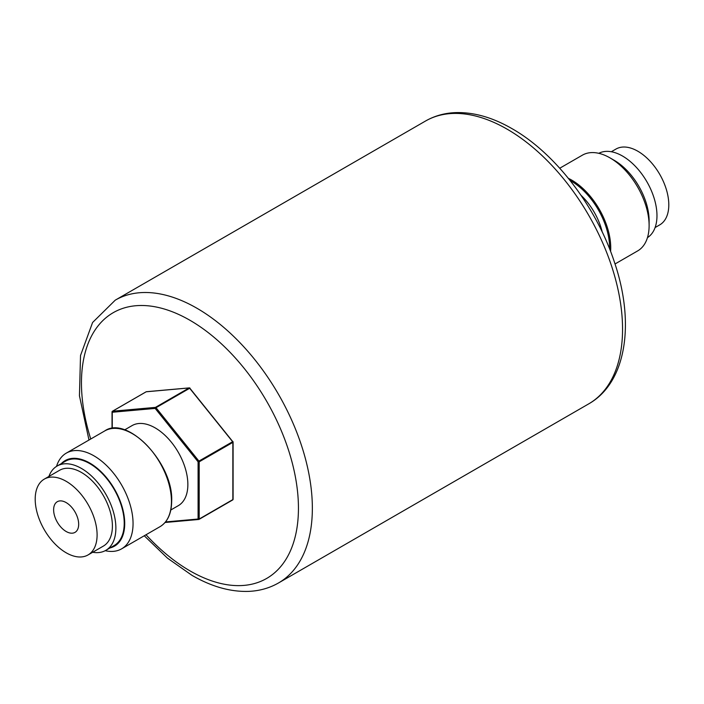 <?xml version="1.0" encoding="UTF-8"?>
<svg xmlns="http://www.w3.org/2000/svg" width="704" height="704" viewBox="0 0 704 704"><rect width="100%" height="100%" fill="white"/><g stroke="black" fill="none" stroke-linecap="round" stroke-linejoin="round"><path stroke-width="1.06" d="M48.902 476.45A48.69 28.107 60 0 1 57.103 466.039A48.69 28.107 60 0 1 94.626 479.081A48.69 28.107 60 0 1 115.878 528.079A48.69 28.107 -120 0 1 105.794 550.37L114.136 545.547A48.69 28.107 60 0 0 124.221 523.266A48.69 28.107 60 0 0 102.969 474.267A48.69 28.107 60 0 0 65.454 461.217L57.103 466.039M110.035 547.923A49.377 28.503 -120 0 0 124.714 523.538A49.377 28.503 60 0 0 100.417 471.108A49.377 28.503 60 0 0 61.345 463.593M105.204 550.695A55.282 31.918 -120 0 0 121.607 548.847A55.282 31.918 -120 0 0 133.056 523.538A55.282 31.918 60 0 0 108.926 467.914A55.282 31.918 60 0 0 66.334 453.103L104.72 430.936A55.282 31.918 -120 0 1 147.321 445.746A55.282 31.918 -120 0 1 171.45 501.38A55.282 31.918 -120 0 1 160.002 526.68C167.622 522.034 171.512 513.489 171.679 501.054C173.457 463.329 127.257 414.876 104.72 430.936M56.531 466.382A55.282 31.918 60 0 1 66.334 453.103M124.59 429.915L132.062 425.603A46.226 26.69 60 0 1 167.684 437.994A46.226 26.69 60 0 1 187.862 484.51A46.226 26.69 60 0 1 178.288 505.674L170.817 509.986M165.502 521.937L198.088 519.024L198.088 461.806L198.924 461.094A0.783 0.458 60 0 1 199.197 461.806L232.857 442.376L232.857 499.585A0.783 0.458 60 0 1 232.584 499.981L199.126 519.306M165.035 522.491L198.713 519.482A0.783 0.625 84.9 0 1 198.088 519.024A0.783 0.458 0 0 0 199.197 519.024L199.197 461.806A0.783 0.458 0 0 1 198.088 461.806L155.17 408.426L156.006 407.704L189.666 388.274L232.584 441.654A0.783 0.458 60 0 1 232.857 442.376A0.783 0.458 180 0 0 233.094 442.05A0.783 0.783 0 0 0 232.918 441.558L198.924 461.094L156.006 407.704A0.783 0.458 60 0 0 155.452 407.387L112.543 411.215L146.203 391.785L189.112 387.948A0.783 0.458 60 0 1 189.666 388.274L190.01 388.177A0.783 0.783 0 0 0 189.323 387.886A0.783 0.625 84.9 0 0 189.112 387.948L155.452 407.387A0.783 0.625 -95.1 0 0 155.17 408.426L112.262 412.254A0.783 0.625 -95.1 0 1 112.543 411.215A0.783 0.458 60 0 0 112.42 411.25A0.783 0.783 0 0 0 112.033 411.937A0.783 0.458 180 0 1 112.235 411.629M112.262 428.454L112.262 412.254A0.783 0.458 180 0 1 112.033 411.937L112.033 428.481M602.219 232.003A46.226 26.69 -120 0 0 581.029 195.307M610.034 157.898L614.205 160.31A49.377 28.503 -120 0 1 649.114 220.783L649.114 225.597A55.282 31.918 -120 0 0 610.034 157.898A55.282 31.918 -120 0 0 582.393 155.162L559.742 168.23M649.114 225.597A55.282 31.918 60 0 1 637.666 250.906L615.023 263.974M647.469 237.618A48.69 28.107 60 0 0 656.973 215.679A48.69 28.107 -120 0 0 636.099 167.086A48.69 28.107 -120 0 0 598.796 153.314M655.098 227.55L659.736 224.875A43.771 25.274 60 0 0 668.8 204.838A43.771 25.274 -120 0 0 649.695 160.794A43.771 25.274 -120 0 0 615.965 149.063L611.327 151.738M199.197 519.024A0.783 0.458 60 0 1 198.924 519.42A0.783 0.625 84.9 0 1 198.713 519.482A0.783 0.783 0 0 0 199.038 519.385L232.698 499.946A0.783 0.783 0 0 0 233.094 499.268A0.783 0.458 180 0 1 232.857 499.585L199.197 519.024M146.626 391.75A0.783 0.625 84.9 0 0 146.203 391.785A0.783 0.458 60 0 0 146.001 391.899M189.86 388.177A0.783 0.625 84.9 0 0 189.323 387.886L146.406 391.714A0.783 0.783 0 0 0 146.089 391.82L112.42 411.25A0.783 0.458 60 0 0 112.262 411.55M232.857 498.942A0.783 0.458 180 0 1 233.094 499.268L233.094 442.05A0.783 0.458 180 0 0 232.857 441.734L189.948 388.344M92.673 552.262A48.69 28.107 -120 0 0 105.794 550.37M59.567 470.298A43.771 25.274 60 0 1 93.298 482.02A43.771 25.274 60 0 1 112.402 526.073A43.771 25.274 -120 0 1 103.338 546.11L88.035 554.946A43.771 25.274 -120 0 0 97.099 534.908A43.771 25.274 60 0 0 77.994 490.855A43.771 25.274 60 0 0 44.264 479.134L59.567 470.298M88.035 554.946A43.771 25.274 -120 0 1 54.305 543.215A43.771 25.274 -120 0 1 35.2 499.171A43.771 25.274 60 0 1 44.264 479.134M53.627 509.81A17.706 10.226 60 0 1 57.297 501.706A17.706 10.226 60 0 1 70.937 506.449A17.706 10.226 60 0 1 78.672 524.269A17.706 10.226 60 0 1 75.002 532.374A17.706 10.226 60 0 1 61.362 527.63A17.706 10.226 60 0 1 53.627 509.81M146.018 534.758A153.437 88.59 -120 0 0 189.948 570.847A153.437 88.59 -120 0 0 298.443 508.2A153.437 88.59 -120 0 0 189.948 320.276A153.437 88.59 -120 0 0 90.746 439.014M144.258 535.77L167.455 558.131L191.99 575.353C211.367 586.555 230.146 591.906 248.336 591.395C259.362 590.973 269.43 588.157 278.538 582.947A163.275 94.266 -120 0 0 303.565 452.109A163.275 94.266 -120 0 0 196.9 308.229A163.275 94.266 -120 0 0 115.262 300.15L92.585 322.502L80.52 355.502L79.446 395.789L88.977 440.026M115.262 300.15L425.462 121.062A163.275 94.266 60 0 1 507.1 129.149A163.275 94.266 60 0 1 613.765 273.029A163.275 94.266 60 0 1 588.738 403.858L278.538 582.947M570.09 180.462A54.49 31.46 60 0 1 609.611 247.764A54.49 31.46 60 0 1 609.602 248.908M568.383 178.341A55.282 31.918 60 0 1 610.729 247.764A55.282 31.918 60 0 1 610.588 251.442M121.607 548.847L160.002 526.68M425.462 121.062C434.623 115.817 444.743 113.001 455.831 112.605C473.968 112.138 492.694 117.489 512.01 128.656C555.421 153.252 596.455 207.055 614.434 262.178C635.122 322.898 626.578 382.448 588.738 403.858"/></g></svg>
